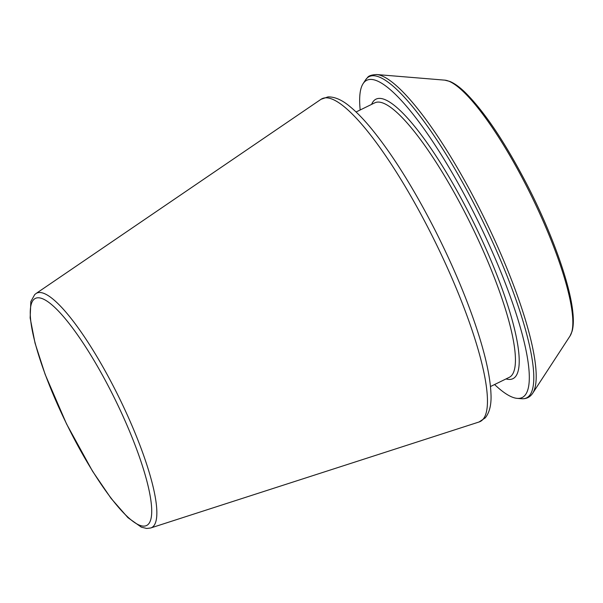 <?xml version="1.0" encoding="UTF-8"?>
<svg xmlns="http://www.w3.org/2000/svg" width="603" height="603" viewBox="0 0 603 603"><rect width="100%" height="100%" fill="white"/><g stroke="black" fill="none" stroke-linecap="round" stroke-linejoin="round"><path stroke-width="0.9" d="M494.588 384.526A176.626 37.929 -116.1 0 0 517.163 398.364A176.626 37.929 -116.1 0 0 480.877 227.06A176.626 37.929 -116.1 0 0 364.717 81.707A176.626 37.929 -116.1 0 0 363.104 83.651A176.626 37.929 -116.1 0 0 360.187 109.98M150.735 527.972A130.557 28.032 -116.1 0 0 119.319 398.055A130.557 28.032 -116.1 0 0 35.992 293.555L34.71 294.588L30.843 301.568L30.15 317.977L35.042 343.122L45.157 374.433L66.534 423.932L92.523 471.177L111.08 498.395L127.957 517.683L141.358 527.165L146.702 528.462L150.735 527.972L479.038 421.994A179.739 38.6 -116.1 0 0 435.788 243.137A179.739 38.6 -116.1 0 0 321.06 99.276L35.992 293.555M33.911 299.412A126.426 27.15 -116.1 0 0 101.651 485.016A126.426 27.15 -116.1 0 0 137.416 451.345A126.426 27.15 -116.1 0 0 33.911 299.412M506.015 378.933A155.619 33.414 -116.1 0 0 478.616 232.818A155.619 33.414 -116.1 0 0 374.199 100.407A155.619 33.414 -116.1 0 0 371.614 104.379M490.473 386.538L509.218 377.365A152.838 32.818 -116.1 0 0 471.501 225.658A152.838 32.818 -116.1 0 0 374.825 102.812L356.079 111.985M367.106 78.043A178.865 38.411 -116.1 0 0 365.478 80.018L367.506 77.568C368.554 75.82 371.606 74.81 376.671 74.538A178.865 38.411 -116.1 0 1 484.797 219.145A178.865 38.411 -116.1 0 1 532.69 393.239C530.022 397.241 526.283 399.065 521.489 398.726A178.865 38.411 -116.1 0 0 484.744 225.243A178.865 38.411 -116.1 0 0 367.106 78.043M532.69 393.239L570.023 336.022A143.604 30.836 -116.1 0 0 531.575 196.246A143.604 30.836 -116.1 0 0 444.765 80.146L376.671 74.538M517.163 398.364L521.489 398.726M363.104 83.651L365.478 80.018M570.023 336.022L572.149 331.153C573.445 326.366 573.679 320.11 572.85 312.399C570.069 283.809 551.722 232.72 527.489 185.551C505.269 142.632 484.42 111.517 464.951 92.214C459.456 86.93 454.443 83.35 449.921 81.458L444.765 80.146M479.038 421.994L485.242 417.887C489.628 412.407 491.535 404.364 490.963 393.759C490.277 376.528 485.159 353.712 475.601 325.311C465.282 294.935 451.79 263.262 435.125 230.301C412.957 186.96 391.143 152.393 369.684 126.585C362.833 118.467 356.433 111.947 350.494 107.025C342.512 100.136 335.012 96.759 328.017 96.902L321.06 99.276"/></g></svg>
